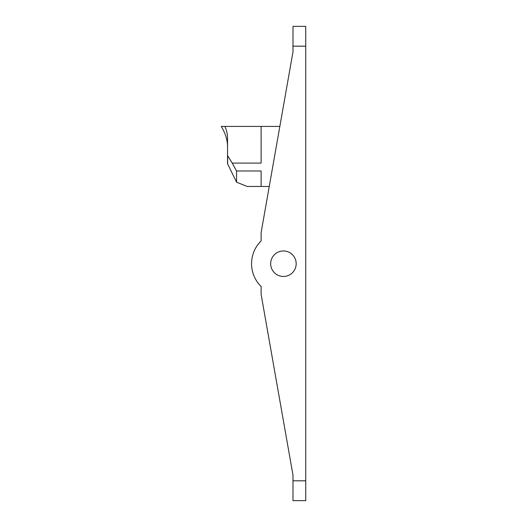 <?xml version="1.0" encoding="UTF-8"?>
<svg xmlns="http://www.w3.org/2000/svg" width="527" height="527" viewBox="0 0 527 527"><rect width="100%" height="100%" fill="white"/><g stroke="black" fill="none" stroke-linecap="round" stroke-linejoin="round"><path stroke-width="0.79" d="M283.539 105.44L283.427 106.085M269.257 186.459L247.15 186.459L236.564 182.177L227.545 163.765L227.545 138.265A29.96 28.616 180 0 0 224.858 126.421L221.261 126.421C225.385 133.272 227.48 139.965 227.545 146.493M227.545 155.537L232.203 163.087L261.115 163.087L261.115 126.421L224.858 126.421M261.115 126.421L279.844 126.421M236.564 182.177L236.564 170.992L261.115 170.992L261.115 186.459M261.115 232.618L292.992 51.85L292.992 46.172L305.739 46.172L305.739 500.65L292.992 500.65L292.992 475.15L261.115 294.382L261.115 286.477A31.877 31.877 0 0 1 261.115 240.951L261.115 232.618M232.203 163.087L236.564 170.992M305.739 46.172L305.739 26.35L292.992 26.35L292.992 46.172M227.644 155.537L227.644 163.805M305.739 480.815L292.992 480.815M283.427 250.964A12.747 12.747 0 0 1 294.468 270.087A12.747 12.747 0 0 1 272.387 270.087A12.747 12.747 0 0 1 283.427 250.964"/></g></svg>
